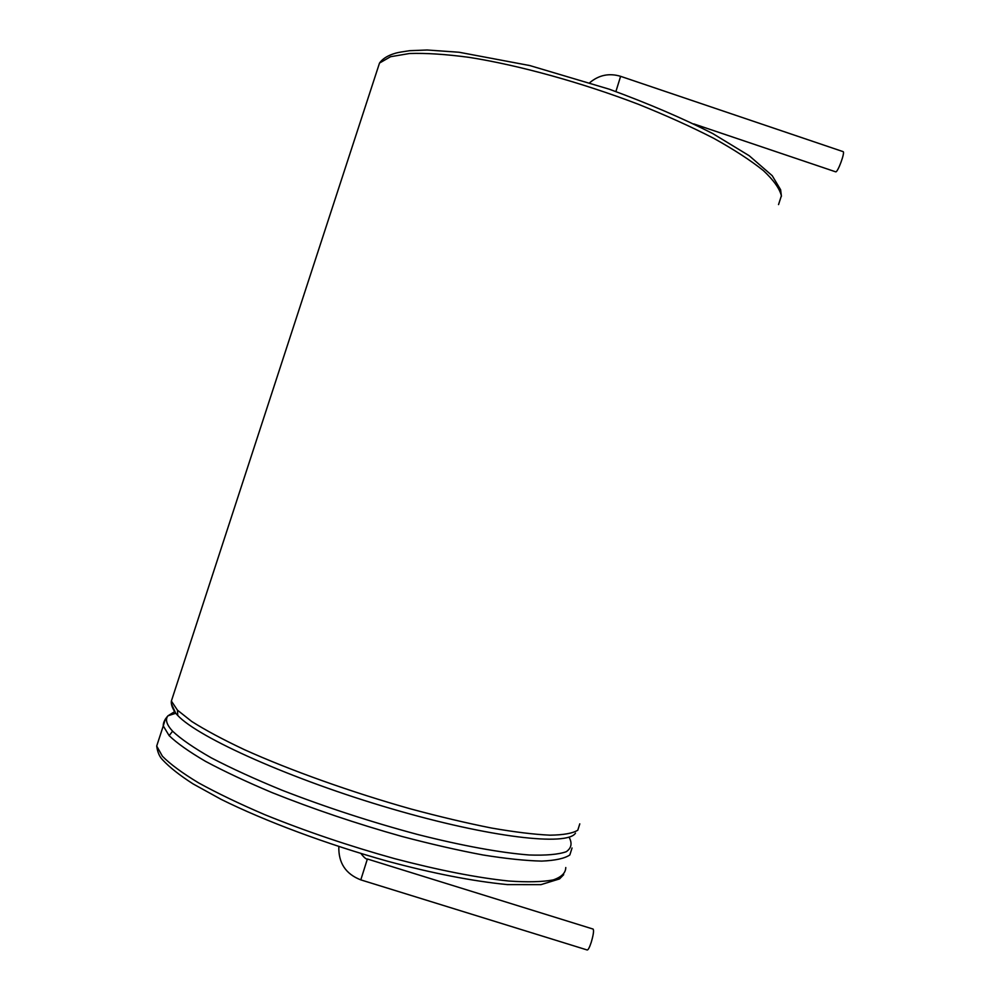 <?xml version="1.0" encoding="UTF-8"?>
<svg xmlns="http://www.w3.org/2000/svg" width="1000" height="1000" viewBox="0 0 1000 1000"><rect width="100%" height="100%" fill="white"/><g stroke="black" fill="none" stroke-linecap="round" stroke-linejoin="round"><path stroke-width="1.5" d="M367.375 859L360.8 879.875L587.25 950C588.225 949.912 589.55 947.362 591.225 942.337C593.413 934.887 594.038 930.462 593.1 929.075L367.375 859C366.275 859.425 364.137 857.613 360.962 853.538M693.8 123.912L835.638 171.812C837.6 173.075 845.438 151.862 843.075 151.625L620.612 76.325C609.212 72.9 598.938 75.013 589.788 82.65M565.775 867.525C565.688 872.938 561.487 877.075 553.2 879.925C542.475 881.938 527.737 882.3 508.95 881.038C477.4 877.8 439.275 870.337 394.575 858.637C349.1 845.962 305.863 831.325 264.85 814.7C239.4 803.787 217.325 793.188 198.637 782.913C182.288 773.037 170.212 764.15 162.413 756.237L156.7 746.038L159.162 738.475M572.038 848L569.85 854.95C564.637 858.475 555.25 860.525 541.7 861.1C525.775 860.738 506.213 858.7 483 854.975C458.025 850.288 430.95 844.1 401.8 836.413C356.337 823.625 313.05 809 271.925 792.55C246.4 781.775 224.25 771.375 205.5 761.338C189.1 751.737 176.975 743.175 169.137 735.638L163.263 725.925L165.362 719.038M569.038 837.113C572.413 843.238 571.487 848.1 566.25 851.725C558.4 854.488 546.062 855.575 529.225 854.987C500.95 852.812 462.212 845.788 417.612 834.475C371.012 821.988 325.863 807.25 282.137 790.263C254.975 779.125 231.363 768.325 211.3 757.862C193.762 747.875 180.875 738.988 172.613 731.213C166.575 724.65 165.012 719.525 167.963 715.812L174.6 711.663M169.137 735.638L172.613 731.213M575.487 833.15C567.35 846.312 490.637 837.825 391.3 808.7C291.962 779.7 198.45 737.75 177.75 715.475L175.725 713.263L171.525 704.05M579.788 823.863L577.788 830.212C572.7 833.337 563.45 834.987 550.025 835.175C534.225 834.45 514.775 832.075 491.662 828.062C466.775 823.125 439.775 816.737 410.675 808.913C351.538 792.25 290.062 770.288 244.237 749.587C222.75 739.438 205.238 730.05 191.7 721.45L177.45 710.15L171.375 701.05L173.487 694.575M177.75 715.475L177.45 710.15M778.538 204.587L781.388 195.775C779.638 188.612 773.675 180.238 763.475 170.662C750.825 160.512 734.237 149.725 713.7 138.3C691.15 126.725 666 115.375 638.237 104.225C581.325 82.463 519 65.25 469.487 57.413C445.938 54.25 425.938 52.95 409.487 53.513L390.55 56.712L379.513 63.062L376.575 72.05M615.9 91.538L620.612 76.325M360.8 879.875C345.712 874.025 338.375 862.925 338.825 846.562M781.425 196.225L780.612 189.725L772.225 175.7L749.188 155.712L712.75 133.562C682.85 118.325 648.35 103.537 609.25 89.188L529.812 65.562L459.062 52.25L427.163 50L409.625 50.688C395.65 52.75 396.175 53.05 392.575 54.15C386.587 56.262 382.225 59.237 379.513 63.062L171.375 701.05C170.912 704.3 172.362 708.363 175.725 713.263L167.963 715.812C164.688 719.488 163.113 722.85 163.263 725.925L156.7 746.038C157.5 752.138 159.5 756.775 162.725 759.963C169.725 767.438 179.85 775.425 193.1 783.913L221.075 799.338C265.3 821.275 327.062 844.312 387.625 861.237C432.587 873.35 472.475 881.137 507.312 884.6L540.938 884.65L559.538 878.913L563.7 874.663"/></g></svg>
